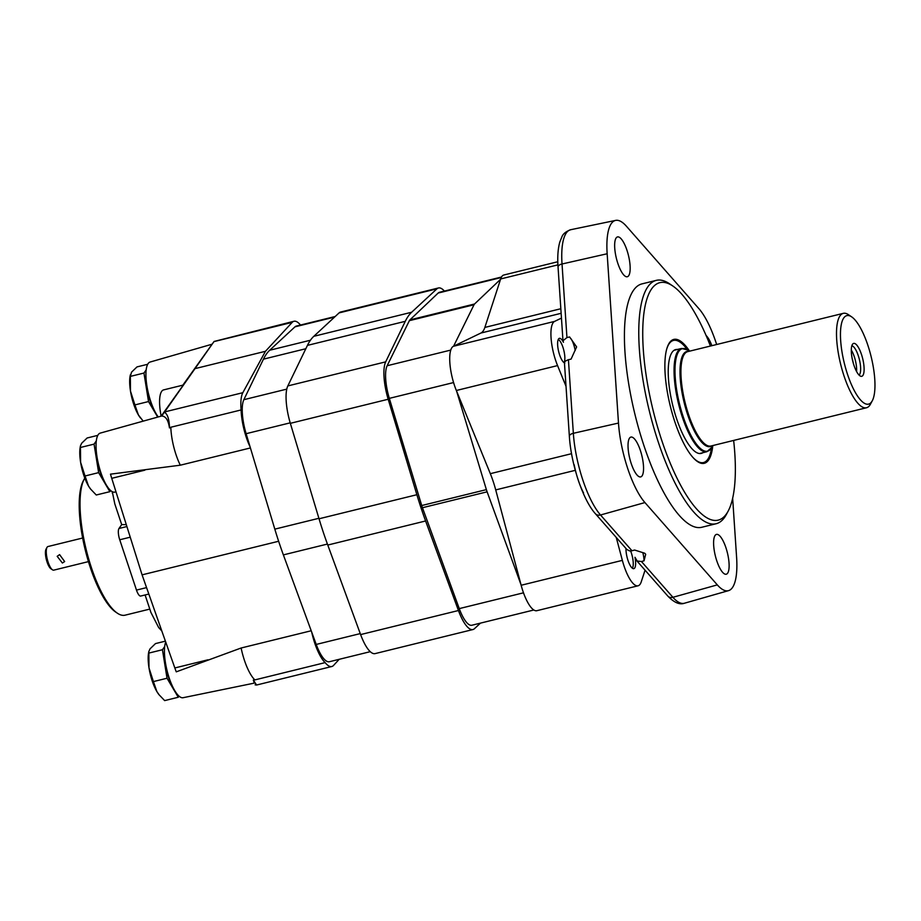<?xml version="1.0" encoding="UTF-8"?>
<svg xmlns="http://www.w3.org/2000/svg" width="921" height="921" viewBox="0 0 921 921"><rect width="100%" height="100%" fill="white"/><g stroke="black" fill="none" stroke-linecap="round" stroke-linejoin="round"><path stroke-width="1.38" d="M872.291 400.762L870.449 404.181A48.606 14.724 -103.8 0 1 869.781 405.286A48.606 14.724 -103.8 0 1 866.511 407.75A48.606 14.724 -103.8 0 1 840.608 364.071A48.606 14.724 -103.8 0 1 843.291 313.347A48.606 14.724 -103.8 0 1 848.437 314.683L851.649 316.859A45.566 13.803 -103.8 0 1 871.116 356.565A45.566 13.803 -103.8 0 1 872.291 400.762A45.566 13.803 -103.8 0 1 871.657 401.798A45.566 13.803 -103.8 0 1 843.958 361.723A45.566 13.803 -103.8 0 1 851.649 316.859M861.492 354.47A16.946 5.135 -103.8 0 1 860.778 376.263A16.946 5.135 -103.8 0 1 852.731 361.09A16.946 5.135 -103.8 0 1 852.823 343.913A16.946 5.135 -103.8 0 1 861.492 354.47M851.833 345.778A15.185 4.605 -103.8 0 1 858.291 355.713A15.185 4.605 -103.8 0 1 859.04 375.066M851.292 350.003A15.185 4.605 -103.8 0 1 854.297 356.703A15.185 4.605 -103.8 0 1 856.599 371.566M852.201 358.706A12.157 3.684 -103.8 0 1 853.364 363.438M110.658 490.548L109.875 491.664L98.639 472.634L94.057 444.129L96.291 440.952M96.106 448.492A24.303 7.356 76.2 0 0 103.958 480.405M563.986 362.621A12.399 3.753 76.2 0 0 564.136 362.379A12.399 3.753 76.2 0 0 563.813 350.348A12.399 3.753 76.2 0 0 558.517 339.55A12.399 3.753 76.2 0 0 558.276 339.412M90.834 489.385L88.508 486.023A25.823 7.817 76.2 0 0 90.523 488.982L96.256 495.003L109.875 491.664M85.031 475.984L80.599 462.261A25.823 7.817 76.2 0 0 88.508 486.023L85.031 475.984L98.639 472.634M80.449 447.479L80.461 445.833L80.219 447.122A25.823 7.817 76.2 0 0 80.599 462.261L80.449 447.479L94.057 444.129M80.461 445.833L81.647 443.266L87.115 437.993L97.81 435.357M179.042 696.138L178.26 697.255L167.023 678.236L162.453 649.731L164.686 646.542M164.491 654.083A24.303 7.356 76.2 0 0 172.342 686.007M632.382 568.211A12.399 3.753 76.2 0 0 632.531 567.969A12.399 3.753 76.2 0 0 630.632 550.977M159.229 694.987L156.904 691.613A25.823 7.817 76.2 0 0 158.907 694.584L164.652 700.605L178.26 697.255M153.416 681.586L148.995 667.852A25.823 7.817 76.2 0 0 156.904 691.613L153.416 681.586L167.023 678.236M148.845 653.081L148.857 651.435L148.615 652.713A25.823 7.817 76.2 0 0 148.995 667.852L148.845 653.081L162.453 649.731M148.857 651.435L150.042 648.856L155.499 643.583L165.4 641.154M157.445 416.66L148.523 401.556L143.952 373.051L146.186 369.862M145.99 377.403A24.303 7.356 76.2 0 0 153.842 409.327M142.939 420.828L138.403 414.934L134.915 404.906L148.523 401.556M134.915 404.906L130.494 391.172L130.345 376.401L143.952 373.051M130.345 376.401L131.53 372.176L136.999 366.903L147.694 364.279M130.356 374.755L130.114 376.033A25.823 7.817 76.2 0 0 130.494 391.172A25.823 7.817 76.2 0 0 138.403 414.934A25.823 7.817 76.2 0 0 140.406 417.904A25.823 7.817 76.2 0 0 140.545 418.076M88.451 561.614L53.763 570.145A12.157 3.684 -103.8 0 1 52.474 569.811A12.157 3.684 -103.8 0 1 47.282 559.231A12.157 3.684 -103.8 0 1 46.971 547.442A12.157 3.684 -103.8 0 1 47.144 547.166A12.157 3.684 -103.8 0 1 47.95 546.544L82.648 538.014M59.6 554.626L57.183 556.319L62.386 563.019L64.643 561.557L59.6 554.626M250.075 446.846A33.421 10.119 -103.8 0 1 241.106 409.949A33.421 10.119 -103.8 0 1 242.833 392.691L265.444 351.304L292.187 322.373A33.421 10.119 -103.8 0 1 293.96 321.268L214.075 341.461L164.433 412.194A6036.326 23.451 -54.4 0 1 161.705 415.981L100.182 433.123A30.381 9.198 -103.8 0 0 98.248 434.643A30.381 9.198 -103.8 0 0 99.572 468.409A30.381 9.198 -103.8 0 0 114.699 492.125L116 491.86M214.075 341.461A6036.326 23.451 -54.4 0 0 210.598 346.308L182.853 385.162M161.647 415.452L183.314 385.047L163.616 389.894A28.862 8.738 -103.8 0 0 161.048 415.624M161.82 630.966L158.654 627.535L161.624 630.413M161.705 415.981L162.752 416.165C166.16 416.879 168.405 420.793 169.476 427.943C169.291 419.4 167.61 414.151 164.433 412.194M241.106 409.949L170.822 427.24A471.483 211.231 157.4 0 0 169.476 427.943M250.408 447.951L180.309 465.197A33.421 10.119 -103.8 0 1 170.822 427.24M311.217 630.758L241.118 648.004L176.268 671.846A48.606 14.724 -103.8 0 1 174.829 667.955L142.076 574.854L111.74 478.321A48.606 14.724 -103.8 0 1 110.497 474.154L180.309 465.197M142.076 574.854L278.637 541.26M165.711 642.041A30.381 9.198 -103.8 0 0 168.624 676.21A30.381 9.198 -103.8 0 0 183.083 697.715L254.265 683.117L253.344 680.043L256.556 685.028L255.129 684.833M339.193 659.321L333.563 665.411A33.421 10.119 -103.8 0 1 331.79 666.516A33.421 10.119 -103.8 0 1 325.148 662.613L254.864 679.905A33.421 10.119 -103.8 0 1 241.118 648.004M253.344 680.043A471.483 384.817 -11.9 0 0 254.864 679.905M293.96 321.268A33.421 10.119 -103.8 0 1 300.488 325.032M112.293 491.687L114.803 503.891L121.699 524.625L126.292 524.625M158.654 627.535L150.917 612.442L145.092 594.966M148.834 594.045L140.694 596.048A9.118 2.763 -103.8 0 1 136.481 590.096L119.742 539.775A9.118 2.763 -103.8 0 1 118.982 528.493L121.699 524.625M325.148 662.613A33.421 10.119 -103.8 0 1 311.701 632.082M195.16 368.596L265.444 351.304M157.94 416.511A30.381 9.198 -103.8 0 1 146.692 384.518A30.381 9.198 -103.8 0 1 150.077 362.045L212.106 344.201M149.801 609.092L125.06 615.182A72.909 22.081 -103.8 0 1 117.347 613.179A72.909 22.081 -103.8 0 1 86.206 549.653A72.909 22.081 -103.8 0 1 84.318 478.932A72.909 22.081 -103.8 0 1 84.801 478.091M117.347 613.179L115.735 612.097A71.389 21.62 -103.8 0 1 85.239 549.895A71.389 21.62 -103.8 0 1 83.397 480.635L84.318 478.932M52.474 569.811L50.862 568.729A10.638 3.224 -103.8 0 1 46.326 559.461A10.638 3.224 -103.8 0 1 46.05 549.146L46.971 547.442M370.265 651.677L329.384 661.727A30.381 9.198 -103.8 0 1 316.225 644.435L283.38 554.891A151.896 46.015 -103.8 0 1 274.815 529.138L246.126 433.687A30.381 9.198 -103.8 0 1 243.846 399.691L263.452 359.155A151.896 46.015 -103.8 0 1 269.692 350.245L294.985 326.828A30.381 9.198 -103.8 0 1 296.366 326.057L335.198 316.502M480.463 623.126L474.442 628.698A33.421 10.119 -103.8 0 1 472.922 629.55A33.421 10.119 -103.8 0 1 458.451 610.519L425.606 520.975A154.935 46.936 -103.8 0 1 416.868 494.715L388.178 399.254A33.421 10.119 -103.8 0 1 385.68 361.861L405.275 321.325A154.935 46.936 -103.8 0 1 411.652 312.242L436.945 288.814A33.421 10.119 -103.8 0 1 438.454 287.974A33.421 10.119 -103.8 0 1 444.406 291.071M472.922 629.55L375.089 653.611A33.421 10.119 -103.8 0 1 360.618 634.581L327.772 545.048A154.935 46.936 -103.8 0 1 319.034 518.776L290.345 423.326A33.421 10.119 -103.8 0 1 287.836 385.922L307.441 345.387A154.935 46.936 -103.8 0 1 313.819 336.303L339.101 312.887A33.421 10.119 -103.8 0 1 340.62 312.035L438.454 287.974M533.846 609.99L471.863 625.244A28.977 8.784 -103.8 0 1 459.268 608.608L422.451 507.724A13.665 4.145 -103.8 0 1 421.726 505.537L389.33 398.367A28.977 8.784 -103.8 0 1 387.142 365.741L409.361 320.669A13.665 4.145 -103.8 0 1 409.891 319.909L438.166 293.039A28.977 8.784 -103.8 0 1 439.513 292.279L501.496 277.025M520.964 584.582L487.117 491.826A13.665 4.145 -103.8 0 1 486.38 489.627L456.597 391.091M453.593 346.204L474.027 304.759A13.665 4.145 -103.8 0 1 474.557 303.999L500.552 279.305M564.838 363.047C563.813 362.149 565.01 361.032 568.43 359.708L571.078 359.121L576.615 346.918L569.604 336.959L566.945 337.57L562.973 340.758L563.445 342.267A12.721 3.857 -103.8 0 0 559.381 338.341A12.721 3.857 -103.8 0 0 558.333 350.095A12.721 3.857 -103.8 0 0 564.458 362.909M626.004 548.525A12.721 3.857 -103.8 0 0 628.583 562.052A12.721 3.857 -103.8 0 0 633.855 568.648A12.721 3.857 -103.8 0 0 634.707 568.004A12.721 3.857 -103.8 0 0 634.983 557.309L637.205 561.027L641.442 561.522L672.906 597.303L717.309 584.881L644.93 502.567A61.097 18.501 -103.8 0 1 618.486 423.061L607.158 253.759A61.097 18.501 -103.8 0 1 615.642 220.395A61.097 18.501 -103.8 0 1 626.453 226.267L698.832 308.581A61.097 18.501 -103.8 0 1 716.665 344.5M631.979 550.77L629.596 550.919L626.867 549.503L595.415 513.734A6.079 5.008 -41.3 0 0 600.527 514.989L631.979 550.77L634.592 550.033L644.688 553.222L645.679 554.246L644.055 560.797L641.442 561.522M574.128 464.645C576.431 475.754 579.574 485.194 583.557 492.988M732.656 498.307L736.604 557.389A61.097 18.501 -103.8 0 1 728.523 590.649A61.097 18.501 -103.8 0 1 717.309 584.881M706.073 335.474A20.504 6.217 -103.8 0 1 711.864 345.686M733.646 440.434A122.274 37.036 -103.8 0 1 728.154 511.12L726.324 514.54A125.314 37.957 -103.8 0 1 724.585 517.372A125.314 37.957 -103.8 0 1 716.158 523.727L701.814 527.261A125.314 37.957 -103.8 0 1 635.018 414.646A125.314 37.957 -103.8 0 1 641.949 283.887L656.282 280.364A125.314 37.957 -103.8 0 1 669.555 283.795L672.767 285.971A122.274 37.036 -103.8 0 1 710.425 346.031M727.636 573.173A20.504 6.217 -103.8 0 1 726.255 574.22A20.504 6.217 -103.8 0 1 715.329 555.789A20.504 6.217 -103.8 0 1 716.457 534.399A20.504 6.217 -103.8 0 1 726.715 550.274A20.504 6.217 -103.8 0 1 727.636 573.173M642.064 475.869A20.504 6.217 -103.8 0 1 640.694 476.905A20.504 6.217 -103.8 0 1 629.757 458.485A20.504 6.217 -103.8 0 1 630.897 437.084A20.504 6.217 -103.8 0 1 641.143 452.959A20.504 6.217 -103.8 0 1 642.064 475.869M628.686 275.713A20.504 6.217 -103.8 0 1 627.305 276.749A20.504 6.217 -103.8 0 1 616.379 258.329A20.504 6.217 -103.8 0 1 617.507 236.927A20.504 6.217 -103.8 0 1 627.754 252.803A20.504 6.217 -103.8 0 1 628.686 275.713M645.586 554.914L645.679 554.246M566.024 386.302L557.562 365.591A30.381 9.198 -103.8 0 1 554.603 321.394L561.453 318.102M645.057 570.191L641.246 581.853A30.381 9.198 -103.8 0 1 638.069 585.791A30.381 9.198 -103.8 0 1 622.354 560.371L616.241 537.415M638.069 585.791L536.862 610.692A30.381 9.198 -103.8 0 1 521.148 585.261L495.717 489.903L575.291 470.332M557.804 261.737L503.845 275.011A30.381 9.198 -103.8 0 0 500.667 278.948L484.86 327.427A45.566 13.803 -103.8 0 1 480.923 333.034L453.397 346.296A30.381 9.198 -103.8 0 0 456.356 390.492L490.329 473.67A45.566 13.803 -103.8 0 1 495.717 489.903M642.8 552.577A12.721 3.857 -103.8 0 1 644.055 560.797M571.181 338.951A12.721 3.857 -103.8 0 1 575.188 350.533M711.542 447.882A62.881 19.053 -103.8 0 1 708.594 457.944A62.881 19.053 -103.8 0 1 707.719 459.36A62.881 19.053 -103.8 0 1 693.168 457.668M666.574 349.554A62.881 19.053 -103.8 0 1 680.101 342.151A62.881 19.053 -103.8 0 1 687.388 349.692M702.838 452.706A53.464 16.198 -103.8 0 1 701.238 453.408A53.464 16.198 -103.8 0 1 672.744 405.367A53.464 16.198 -103.8 0 1 675.692 349.577A53.464 16.198 -103.8 0 1 677.442 349.462M708.594 457.944L708.042 458.969A63.791 19.329 -103.8 0 1 707.155 460.408A63.791 19.329 -103.8 0 1 703.563 463.436M673.101 339.619A63.791 19.329 -103.8 0 1 679.145 341.495L680.101 342.151M712.796 445.603A63.791 19.329 -103.8 0 1 708.56 460.063A63.791 19.329 -103.8 0 1 704.266 463.309A63.791 19.329 -103.8 0 1 670.269 405.977A63.791 19.329 -103.8 0 1 673.792 339.412A63.791 19.329 -103.8 0 1 689.553 351.131M728.154 511.12A122.274 37.036 -103.8 0 1 726.462 513.883A122.274 37.036 -103.8 0 1 652.137 406.345A122.274 37.036 -103.8 0 1 672.767 285.971M716.158 523.727A125.314 37.957 -103.8 0 1 649.363 411.111A125.314 37.957 -103.8 0 1 656.282 280.364M866.511 407.75L710.943 446.017A48.606 14.724 -103.8 0 1 685.04 402.339A48.606 14.724 -103.8 0 1 687.722 351.626L843.291 313.347M711.887 445.787A48.963 14.828 -103.8 0 1 684.142 402.558A48.963 14.828 -103.8 0 1 688.666 351.385M712.819 445.557L711.887 447.295A52.808 16.002 -103.8 0 1 711.15 448.492A52.808 16.002 -103.8 0 1 679.053 402.04A52.808 16.002 -103.8 0 1 687.964 350.061L689.599 351.166M711.887 447.295L706.891 451.716A53.165 16.106 -103.8 0 1 678.547 403.939A53.165 16.106 -103.8 0 1 681.494 348.46L687.964 350.061M164.617 411.929L242.833 392.691M111.74 478.321L144.816 470.182M174.829 667.955L207.893 659.816M213.971 341.61L292.187 322.373M146.566 587.61L136.481 590.096M130.241 537.185L119.742 539.775M126.902 526.536L118.982 528.493M316.225 644.435L360.261 633.602M283.38 554.891L327.416 544.058M274.815 529.138L318.885 518.293M246.126 433.687L290.196 422.843M243.846 399.691L286.776 389.123M263.452 359.155L305.83 348.725M269.692 350.245L310.435 340.229M294.985 326.828L334.565 317.089M360.618 634.581L458.451 610.519M327.772 545.048L425.606 520.975M319.034 518.776L416.868 494.715M290.345 423.326L388.178 399.254M287.836 385.922L385.68 361.861M307.441 345.387L405.275 321.325M313.819 336.303L411.652 312.242M339.101 312.887L436.945 288.814M459.268 608.608L523.496 592.813M422.451 507.724L487.117 491.826M421.726 505.537L486.38 489.627M389.33 398.367L453.569 382.56M387.142 365.741L450.76 350.084M409.361 320.669L474.027 304.759M409.891 319.909L474.557 303.999M438.166 293.039L501.231 277.532M566.945 337.57L562.029 263.993A6.079 2.913 176.2 0 0 558.045 267.032C557.343 256.855 557.953 248.451 559.876 241.82L561.925 236.812C562.996 233.876 565.931 231.505 570.744 229.709A62.766 19.019 -103.8 0 0 562.029 263.993L607.158 253.759M644.93 502.567L600.527 514.989A62.766 19.019 -103.8 0 1 573.346 433.296A6.079 2.913 176.2 0 0 569.362 436.335L564.435 362.598M618.486 423.061L573.346 433.296L568.43 359.708M667.794 596.048A6.079 5.008 -41.3 0 0 672.906 597.303A62.766 19.019 -103.8 0 0 684.43 603.232C679.652 604.993 674.103 602.599 667.794 596.048L636.342 560.279M521.148 585.261L622.354 560.371M490.329 473.67L571.538 453.696M456.356 390.492L557.562 365.591M453.397 346.296L554.603 321.394M480.923 333.034L561.131 313.301M484.86 327.427L560.831 308.731M500.667 278.948L557.919 264.868M681.494 348.46L674.091 350.279M706.891 451.716L699.5 453.535M256.556 685.028L331.79 666.516M112.374 493.311L112.235 491.664M562.973 340.758L558.045 267.032M595.415 513.734C582.786 499.827 571.066 463.885 569.362 436.335M728.523 590.649L684.43 603.232M615.642 220.395L570.744 229.709"/></g></svg>
